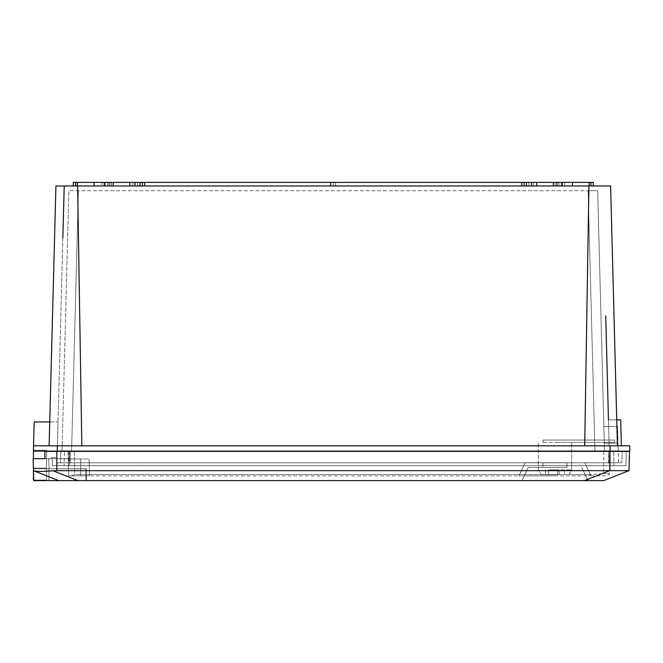 <?xml version="1.0" encoding="UTF-8"?>
<svg xmlns="http://www.w3.org/2000/svg" width="663" height="663" viewBox="0 0 663 663"><rect width="100%" height="100%" fill="white"/><g stroke="black" fill="none" stroke-linecap="round" stroke-linejoin="round"><path stroke-width="0.5" stroke-dasharray="3.31 2.49" d="M593.319 185.971L521.748 185.971L521.806 182.391L521.748 185.971L557.533 185.971L557.591 182.391L557.533 185.971L557.591 182.391L557.533 185.971L593.319 185.971L593.252 182.391L593.319 185.971L590.948 185.971L593.319 185.971L593.252 182.391L135.252 182.391L135.252 185.971L533.674 185.971L531.883 185.971L533.674 185.971L533.616 182.391L531.287 182.391L533.616 182.391L533.674 185.971L335.652 185.971L335.594 182.391L335.652 185.971L330.887 185.971L330.945 182.391L330.887 185.971L330.945 182.391L330.887 185.971L333.274 185.971L333.274 182.391L335.594 182.391L132.923 182.391L533.616 182.391L132.923 182.391L135.252 182.391L132.923 182.391L132.865 185.971L132.923 182.391L132.865 185.971L533.674 185.971L533.616 182.391L335.594 182.391L335.652 185.971L333.274 185.971L333.274 182.391L132.923 182.391L132.865 185.971L531.883 185.971L335.652 185.971L335.594 182.391L531.825 182.391L132.923 182.391L132.865 185.971L132.923 182.391L144.733 182.391L73.286 182.391L75.599 182.391L73.286 182.391L73.22 185.971L104.232 185.971L73.22 185.971L73.286 182.391L73.22 185.971M558.901 185.947L561.288 185.971L558.901 185.971L558.901 182.391L561.23 182.391L556.58 182.391L558.901 182.391L558.901 185.947M561.288 185.971L561.23 182.391L561.288 185.971M107.638 185.947L110.025 185.971L107.638 185.971L107.638 182.391L109.959 182.391L105.318 182.391L107.638 182.391L107.638 185.947M110.025 185.971L109.959 182.391L110.025 185.971M580.796 182.391L589.084 182.391L580.796 182.391M580.796 185.971L572.442 185.971L580.796 185.971M545.011 182.391L553.298 182.391L545.011 182.391M545.011 185.971L536.657 185.971L545.011 185.971M85.742 182.391L94.03 182.391L85.742 182.391M85.742 185.971L94.096 185.971L85.742 185.971M121.536 182.391L129.824 182.391L121.536 182.391M121.536 185.971L113.182 185.971L121.536 185.971M68.894 451.37L68.894 462.815L610.175 462.815L57.151 462.815L68.894 462.815L68.894 451.147L56.943 451.147L622.118 451.147L621.919 462.815L610.175 462.815L621.919 462.815L622.118 451.37M70.079 462.815L608.982 462.815L60.54 462.815L70.079 462.815L70.394 450.89L618.214 450.89L618.521 462.815L608.982 462.815L618.521 462.815L617.568 426.433L603.852 426.433L604.291 443.166L618.007 443.166L604.291 443.166L618.007 443.166L617.568 426.433L603.852 426.433L617.568 426.433L603.852 426.433L604.291 443.166L603.852 426.433L604.291 443.166L618.007 443.166L617.568 426.433L618.214 450.89L618.007 443.166L604.291 443.166L604.49 450.89L618.214 450.89L618.007 443.166L604.291 443.166L618.007 443.166L604.291 443.166L604.49 450.89L618.214 450.89L60.855 450.89L70.394 450.89L70.079 462.815M140.084 182.391L140.026 185.971L140.084 182.391L75.599 182.391L144.733 182.391L144.791 185.971L75.599 185.971L144.791 185.971L104.232 185.971L140.026 185.971L140.084 182.391L144.733 182.391L144.791 185.971L144.733 182.391M533.616 182.391L531.287 182.391L531.287 185.971L533.674 185.971L132.865 185.971L330.887 185.971L134.655 185.971L134.713 182.391L134.655 185.971L134.713 182.391L134.655 185.971L533.674 185.971L533.616 182.391L531.825 182.391L531.883 185.971L531.825 182.391L531.883 185.971L531.825 182.391L533.616 182.391L533.674 185.971L533.616 182.391M135.252 182.391L531.287 182.391L531.287 185.971L135.252 185.971L135.252 182.391M108.947 182.391L109.005 185.971L108.947 182.391M104.298 182.391L104.232 185.971M562.241 182.391L562.307 185.971L590.948 185.971L562.307 185.971L562.241 182.391L562.307 185.971L526.521 185.971L526.455 182.391L526.521 185.971L521.748 185.971L521.806 182.391M142.396 182.391L142.396 185.971L144.791 185.971M142.396 185.971L140.026 185.971M526.455 182.391L526.521 185.971L562.307 185.971M524.118 182.391L524.118 185.971L526.521 185.971M524.118 185.971L521.748 185.971M105.318 182.391L105.251 185.971L105.318 182.391M556.58 182.391L556.514 185.971L556.58 182.391M616.739 419.87L608.452 419.87L609.131 445.818L608.452 419.87L620.684 419.87L608.452 419.87L620.684 419.87L621.364 445.818L620.684 419.87L621.364 445.818L609.131 445.818L621.364 445.818L609.131 445.818L608.452 419.87L609.131 445.818L621.364 445.818M588.918 185.971L584.7 445.818L49.12 445.818L617.419 445.818L610.615 185.971L55.924 185.971L64.212 185.971L55.924 185.971L49.12 445.818L57.408 445.818L62.852 237.934M81.839 445.818L77.621 185.971M64.212 185.971L57.408 445.818L49.12 445.818M605.733 315.895L608.452 419.828M617.419 445.818L584.7 445.818M33.556 445.818L57.408 445.818L58.029 421.958L57.408 445.818L58.029 421.958L57.408 445.818L58.029 421.958L57.408 445.818L33.556 445.818L34.178 421.958L33.556 445.818L34.178 421.958L58.029 421.958L34.178 421.958L33.415 451.138L57.341 451.147L57.341 445.818L33.556 445.818L57.408 445.818L33.556 445.818L57.408 445.818L33.556 445.818L34.178 421.958L49.742 421.958M610.101 445.818L610.101 451.147L629.85 451.147L629.709 445.818L57.341 445.818M610.101 451.147L57.341 451.147M622.118 451.147L610.175 451.147L610.175 462.815L610.175 451.37M68.894 451.147L610.175 451.147M60.54 462.815L60.855 450.89L60.54 462.815M594.951 450.89L71.587 450.89L594.951 450.89L588.139 190.737L68.861 190.737L78.4 190.737L71.587 450.89L62.049 450.89L71.587 450.89L78.4 190.737L597.678 190.737L588.139 190.737L594.951 450.89M604.49 450.89L618.214 450.89L604.49 450.89L597.678 190.737L604.49 450.89M62.049 450.89L68.861 190.737L62.049 450.89M554.997 480.609L587.957 480.609L554.997 480.609M554.997 467.49L528.154 467.49L554.997 467.49M554.997 462.716L525.129 462.716L554.997 462.716M554.997 475.835L519.013 475.835L554.997 475.835M80.712 475.835L68.703 475.835L89.505 475.835L80.712 475.835L89.505 475.835L89.066 458.962L68.264 458.962L89.066 458.962L68.264 458.962L68.703 475.835L68.264 458.962L89.066 458.962L89.505 475.835L89.066 458.962L89.505 475.835L89.066 458.962L89.505 475.835L68.703 475.835L71.165 475.835L68.703 475.835L68.264 458.962L68.703 475.835L80.712 475.835L68.703 475.835L80.712 475.835L80.712 458.962L68.264 458.962L68.703 475.835L68.065 451.37L74.355 451.37L74.604 474.459L71.165 475.835L588.18 475.835L71.165 475.835L74.604 474.459L591.669 474.459L603.603 473.647L603.844 451.37L74.355 451.37L74.604 474.459L591.669 474.459L588.18 475.835L606.106 475.835L609.421 474.534L610.026 451.37L609.446 473.672L603.603 473.647L609.446 473.672L609.421 474.534L606.106 475.835L588.18 475.835L591.669 474.459L603.603 473.647L603.844 451.37L610.026 451.37L68.065 451.37L68.703 475.835L68.264 458.962L80.712 458.962L80.712 475.835M543.005 462.716L566.981 462.716L566.981 467.49L543.005 467.49L566.981 467.49L566.981 462.716L543.005 462.716L543.005 467.49L566.981 467.49L566.981 462.716L543.005 462.716L543.005 467.49L566.981 467.49L566.981 462.716L543.005 462.716L543.005 467.49L543.005 462.716M584.517 480.609L77.952 480.609L53.015 470.788L609.769 470.664L584.517 480.609L603.753 480.609L629.005 470.664L629.51 451.37L44.877 451.37L609.902 451.37L44.877 451.37L44.927 458.663L33.15 458.663L33.722 480.609L86.505 480.609L86.19 468.741L49.021 468.741L86.19 468.741L86.505 480.609L33.722 480.609L58.717 480.609L33.465 470.664L33.722 480.609L86.505 480.609L86.19 468.741L49.021 468.741L48.755 458.663L33.15 458.663L48.755 458.663L33.15 458.663L33.722 480.609L33.465 470.664L58.717 480.609L33.722 480.609L33.465 470.664L33.722 480.609L86.505 480.609L86.19 468.741L49.021 468.741L48.755 458.663L33.15 458.663L33.722 480.609L86.505 480.609L86.19 468.741L49.021 468.741L48.755 458.663L33.15 458.663L48.755 458.663L49.021 468.741L86.19 468.741L86.505 480.609L33.722 480.609L58.717 480.609L33.465 470.664L58.717 480.609L33.722 480.609L58.717 480.609L33.465 470.664L33.15 458.663L33.722 480.609L33.15 458.663L33.722 480.609L33.465 470.664L58.717 480.609L33.465 470.664M609.902 465.683L52.336 465.683L625.93 465.683L609.902 465.683L609.902 451.37L626.311 451.37L609.902 451.37L609.902 465.683M68.372 458.663L44.927 458.663L68.372 458.663L52.153 458.663L52.336 465.683L52.153 458.663L68.372 458.663L68.372 465.683L68.372 458.663M608.617 465.683L64.112 465.683L613.979 465.683L608.617 465.683L608.617 451.37L64.485 451.37L64.112 465.683L64.485 451.37L69.582 451.37L69.582 465.683L69.582 451.37L608.617 451.37L608.617 465.683M613.606 451.37L608.617 451.37L613.606 451.37L613.979 465.683L613.606 451.37M625.93 465.683L626.311 451.37L625.93 465.683M609.769 470.664L627.521 470.821M49.021 468.741L48.755 458.663L49.021 468.741M53.015 470.788C42.515 471.617 36.1 471.617 33.78 470.788M77.952 480.609L58.717 480.609M628.176 470.763L629.005 470.664M55.195 457.47L51.581 457.47L51.581 458.663L55.195 458.663L55.195 457.47L51.581 457.47L51.581 458.663L55.195 458.663L51.581 458.663L51.581 457.47L51.581 458.663L55.195 458.663L55.195 457.47L51.581 457.47L55.195 457.47M554.997 474.642L541.107 474.642L554.997 474.642M554.997 469.876L571.639 469.876L554.997 469.876M543.395 442.436L614.634 442.436L543.395 442.436M559.166 469.876L548.55 469.876L559.166 469.876L548.55 469.876L559.166 469.876L559.166 474.642L559.166 469.876L559.166 474.642L557.409 474.642L559.166 474.642L559.166 469.876M557.409 474.642L557.409 469.876L557.409 474.642L548.55 474.642L548.55 469.876L548.55 474.642L559.166 474.642L557.409 474.642L557.409 469.876L557.409 474.642L548.55 474.642L548.55 469.876L548.55 474.642L557.409 474.642M614.634 440.05L614.634 442.436L554.997 442.436L614.634 442.436L614.634 440.05L543.063 440.05L614.634 440.05L614.634 442.436L614.634 440.05L543.063 440.05L543.063 442.436L543.063 440.05L614.634 440.05M543.063 440.05L543.063 442.436L543.063 440.05M33.44 469.603L33.44 480.551L48.946 480.551L48.946 468.741L48.946 480.551L33.44 480.551L85.925 480.551L33.44 480.551L85.925 480.551L33.44 480.551L48.946 480.551L48.946 468.741L33.44 468.741L85.925 468.741L33.44 468.741L85.925 468.741L33.44 468.741L85.925 468.741L33.44 468.741L48.946 468.741L48.946 480.551L33.44 480.551L85.925 480.551L33.722 480.551M85.925 480.551L85.925 468.741L85.925 480.551M33.44 480.551L33.44 468.741L33.44 480.551M48.946 480.551L48.946 468.741L48.946 480.551M33.415 468.7L33.415 480.062L46.534 480.062L33.415 480.062L46.534 480.062L33.415 480.062L33.415 468.128L46.534 468.128L33.415 468.128L46.534 468.128L46.534 450.235L33.44 450.235M33.44 480.062L46.534 480.062L46.534 468.128L33.415 468.128L33.415 480.062L46.534 480.062L46.534 468.128L33.415 468.128L33.415 450.235L46.534 450.235L33.415 450.235L46.534 450.235L33.415 450.235L46.534 450.235L46.534 451.147M33.415 458.663L33.415 468.128L46.534 468.128L33.415 468.128L33.415 480.062L33.415 468.128L46.534 468.128L46.534 480.062L46.534 468.128L33.415 468.128L46.534 468.128L33.415 468.128L46.534 468.128L46.534 451.37M46.534 468.128L46.534 450.235L46.534 468.128M33.415 468.128L33.415 450.235L33.415 468.128M330.348 182.391L330.29 185.971M75.599 182.391L75.599 185.971M590.948 182.391L590.948 185.971M137.639 182.391L137.639 185.971M101.853 182.391L101.853 185.971M111.392 182.391L111.392 185.971M142.421 182.391L142.421 185.971M555.146 182.391L555.146 185.971M564.694 182.391L564.694 185.971M528.9 182.391L528.9 185.971M524.143 182.391L524.143 185.971M531.287 182.391L531.287 185.971L531.287 182.391M608.982 462.815L608.675 450.89L608.982 462.815M56.819 470.664L56.819 451.37M609.902 470.664L609.902 451.37M589.084 182.391L589.142 185.971M553.298 182.391L553.356 185.971M94.03 182.391L94.096 185.971M129.824 182.391L129.882 185.971M113.249 182.391L113.182 185.971M77.455 182.391L77.397 185.971M536.723 182.391L536.657 185.971M572.509 182.391L572.442 185.971M528.154 467.49L522.038 480.609L528.154 467.49M581.832 467.49L587.957 480.609L581.832 467.49M525.129 462.716L519.013 475.835L525.129 462.716M584.857 462.716L590.973 475.835L584.857 462.716M564.536 469.876L564.536 474.642L564.536 469.876M538.356 469.876L538.356 442.436L538.356 469.876L541.107 474.642L538.356 469.876M568.879 474.642L571.639 469.876L571.639 442.436L571.639 469.876L568.879 474.642M545.45 469.876L545.45 474.642L545.45 469.876"/><path stroke-width="0.99" d="M593.319 185.971L593.252 182.391L526.455 182.391L526.521 185.971M73.22 185.971L73.286 182.391L140.084 182.391L140.026 185.971M526.455 182.391L140.084 182.391M144.733 182.391L144.791 185.971M104.298 182.391L104.232 185.971M562.241 182.391L562.307 185.971M521.806 182.391L521.748 185.971M621.364 445.818L620.684 419.87L616.739 419.87M617.419 445.818L610.615 185.971L55.924 185.971L49.12 445.818M62.852 237.934L64.212 185.971M77.621 185.971L81.839 445.818M588.918 185.971L584.7 445.818M608.452 419.828L605.733 315.895M610.101 445.818L610.101 451.147L629.85 451.147L629.709 445.818L33.556 445.818L34.178 421.958L49.742 421.958M33.556 445.818L33.44 450.235M610.101 451.147L33.415 451.147L33.415 458.663M609.769 470.664L56.819 470.664L56.819 451.37L629.51 451.37L629.005 470.664L609.769 470.664L584.517 480.609L33.722 480.609L33.15 458.663L44.927 458.663L44.877 451.37L56.819 451.37M77.952 480.609L53.015 470.788L56.819 470.664M53.015 470.788C42.531 471.617 36.117 471.617 33.78 470.788L58.717 480.609M584.517 480.609L603.753 480.609L629.005 470.664M627.521 470.821L628.176 470.763M33.722 480.551L33.44 469.603M33.44 480.062L33.415 468.7M75.599 182.391L75.599 185.971M142.396 182.391L142.396 185.971M142.421 182.391L142.421 185.971M590.948 182.391L590.948 185.971M524.118 182.391L524.118 185.971M524.143 182.391L524.143 185.971M57.341 451.147L57.341 445.818M609.902 470.664L609.902 451.37M572.509 182.391L572.442 185.971M536.723 182.391L536.657 185.971M77.455 182.391L77.397 185.971M113.249 182.391L113.182 185.971M129.824 182.391L129.882 185.971M94.03 182.391L94.096 185.971M553.298 182.391L553.356 185.971M589.084 182.391L589.142 185.971"/></g></svg>
